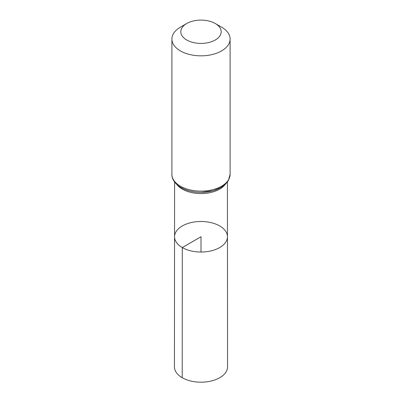 <?xml version="1.0" encoding="UTF-8"?>
<svg xmlns="http://www.w3.org/2000/svg" width="402" height="402" viewBox="0 0 402 402"><rect width="100%" height="100%" fill="white"/><g stroke="black" fill="none" stroke-linecap="round" stroke-linejoin="round"><path stroke-width="0.6" d="M182.292 247.562A26.457 15.276 180 0 1 174.543 236.753A26.457 15.276 180 0 1 201 221.487A26.457 15.276 180 0 1 227.457 236.753A26.457 15.276 180 0 1 211.13 250.868A26.457 15.276 180 0 1 182.292 247.562A26.457 15.276 180 0 1 174.543 236.753L174.443 366.855A26.557 15.331 180 0 0 182.222 377.704A26.557 15.331 180 0 0 211.166 381.026A26.557 15.331 180 0 0 227.557 366.855L227.457 236.753A26.457 15.276 180 0 1 211.13 250.868A26.457 15.276 180 0 1 182.292 247.562M186.724 39.999A20.19 11.658 180 0 1 186.724 23.512A20.19 11.658 180 0 1 215.276 23.512A20.19 11.658 180 0 1 215.276 39.999A20.19 11.658 180 0 1 186.724 39.999M215.276 23.512L221.577 27.155A29.1 16.804 180 0 1 230.1 39.034A29.1 16.804 180 0 1 212.135 54.556A29.1 16.804 180 0 1 180.423 50.913A29.1 16.804 180 0 1 171.9 39.034A29.1 16.804 180 0 1 180.423 27.155L186.724 23.512M201 252.034L201 236.758L182.292 247.562L182.222 377.704M225.14 184.518A26.411 15.246 180 0 1 182.322 189.116A26.411 15.246 180 0 1 176.86 184.518M180.423 186.206A29.1 16.804 180 0 1 171.9 174.327C171.729 178.156 174.081 183.423 181.026 187.538C186.819 190.774 193.633 192.377 201.477 192.357L213.226 190.729L220.954 187.553L225.628 184.056L228.361 180.573L230.1 174.327A29.1 16.804 180 0 1 212.135 189.85A29.1 16.804 180 0 1 180.423 186.206M227.155 181.689A27.758 16.025 180 0 1 181.372 187.659M174.589 182.011L174.543 236.753M227.411 182.011L227.457 236.753M171.9 39.034L171.9 174.327M230.1 39.034L230.1 174.327"/></g></svg>
